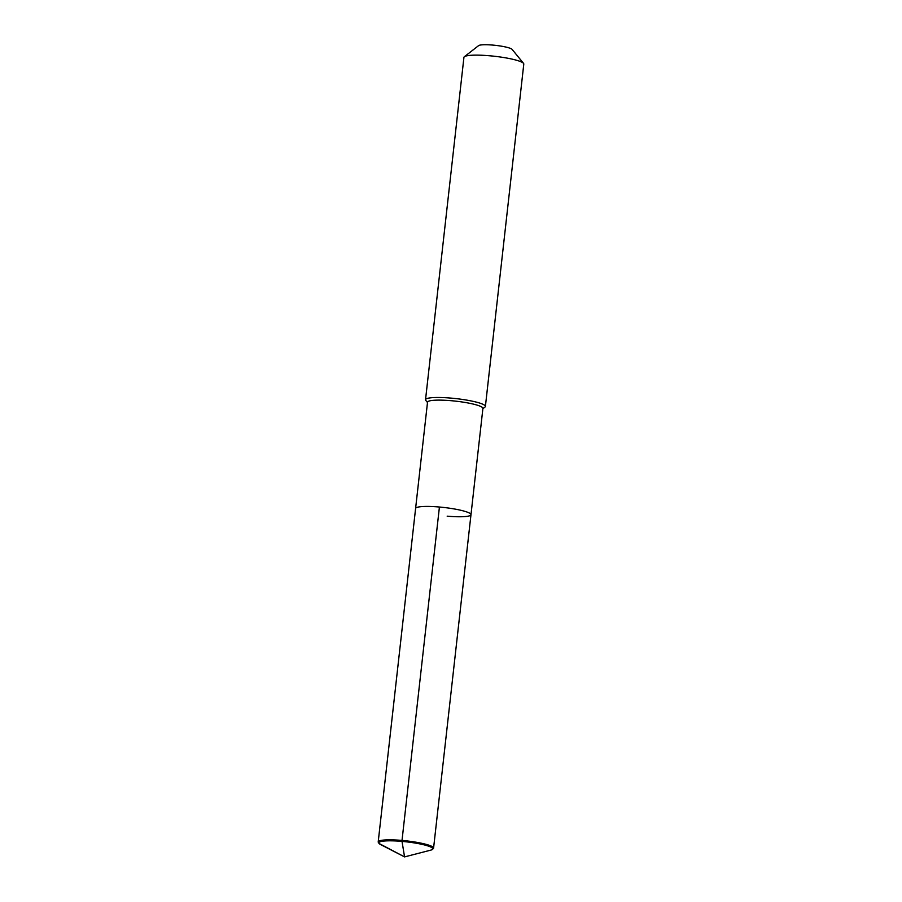 <?xml version="1.0" encoding="UTF-8"?>
<svg xmlns="http://www.w3.org/2000/svg" width="902" height="902" viewBox="0 0 902 902"><rect width="100%" height="100%" fill="white"/><g stroke="black" fill="none" stroke-linecap="round" stroke-linejoin="round"><path stroke-width="1.35" d="M378.987 843.37A27.139 4.059 6.4 0 1 402.021 841.397L404.558 856.9L380.52 844.509A27.139 4.059 6.4 0 1 378.987 843.37L378.366 842.457A27.861 4.172 6.4 0 1 378.209 841.904A27.861 4.172 6.4 0 1 402.021 840.427L439.421 507.025A27.861 4.172 6.4 0 1 470.979 514.704A27.861 4.172 6.4 0 1 447.166 516.169M470.979 514.704L433.58 848.117A27.861 4.172 6.4 0 0 402.021 840.427L439.421 507.025A27.861 4.172 6.4 0 1 470.979 514.704L482.908 408.403A27.861 4.172 6.4 0 0 451.338 400.713A27.861 4.172 -173.6 0 0 427.525 402.191L415.596 508.491A27.861 4.172 -173.6 0 1 439.421 507.025A27.861 4.172 -173.6 0 0 415.596 508.491L378.209 841.904M523.532 63.365L512.111 49.396A17.07 2.548 6.4 0 0 492.932 45.1A17.07 2.548 -173.6 0 0 478.579 45.641L464.35 56.736A30.127 4.499 -173.6 0 1 489.673 55.777A30.127 4.499 6.4 0 1 523.532 63.365A30.127 4.499 6.4 0 1 523.791 64.087L485.4 406.43A30.127 4.499 6.4 0 0 451.271 398.132A30.127 4.499 -173.6 0 0 425.53 399.71A30.127 4.499 -173.6 0 0 425.8 400.432L427.492 402.506M485.4 406.43A30.127 4.499 6.4 0 1 484.972 407.073L482.863 408.707M464.35 56.736A30.127 4.499 -173.6 0 0 463.932 57.367L425.53 399.71M433.58 848.117A27.861 4.172 6.4 0 1 433.298 848.613L432.486 849.368A27.139 4.059 6.4 0 1 430.739 850.146L404.558 856.9L402.021 841.397A27.139 4.059 6.4 0 1 432.486 849.368M404.558 856.9L379.088 843.494"/></g></svg>
